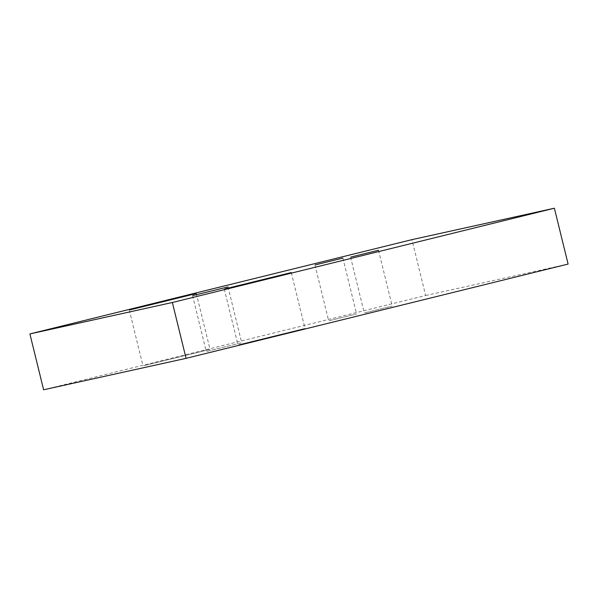 <?xml version="1.0" encoding="UTF-8"?>
<svg xmlns="http://www.w3.org/2000/svg" width="598" height="598" viewBox="0 0 598 598"><rect width="100%" height="100%" fill="white"/><g stroke="black" fill="none" stroke-linecap="round" stroke-linejoin="round"><path stroke-width="0.45" stroke-dasharray="2.99 2.24" d="M206.669 351.407L241.727 342.774L206.669 351.407M328.982 320.752L356.587 313.957L328.982 320.752M364.601 312.896L392.206 306.094L364.601 312.896M238.737 344.732L304.995 328.422L238.737 344.732M143.767 365.692L210.025 349.374L143.767 365.692M43.617 389.784L425.641 295.502L411.925 239.649M425.641 295.502L568.1 264.069M192.549 295.636L206.265 351.482M314.944 264.966L328.661 320.812M350.563 257.103L364.279 312.956M224.257 289.028L237.974 344.882M129.28 309.988L142.997 365.841M196.301 293.528L210.025 349.374M291.278 272.568L304.995 328.422M378.489 250.248L392.206 306.094M342.871 258.104L356.587 313.957M228.01 286.92L241.727 342.774"/><path stroke-width="0.9" d="M192.952 295.554L228.01 286.92L192.952 295.554M315.266 264.899L342.871 258.104L315.266 264.899M350.877 257.043L378.489 250.248L350.877 257.043M225.02 288.879L291.278 272.568L225.02 288.879M130.05 309.839L196.301 293.528L130.05 309.839M29.9 333.931L411.925 239.649L554.383 208.216L172.359 302.498L29.9 333.931L43.617 389.784L186.075 358.351L172.359 302.498M186.075 358.351L568.1 264.069L554.383 208.216"/></g></svg>
